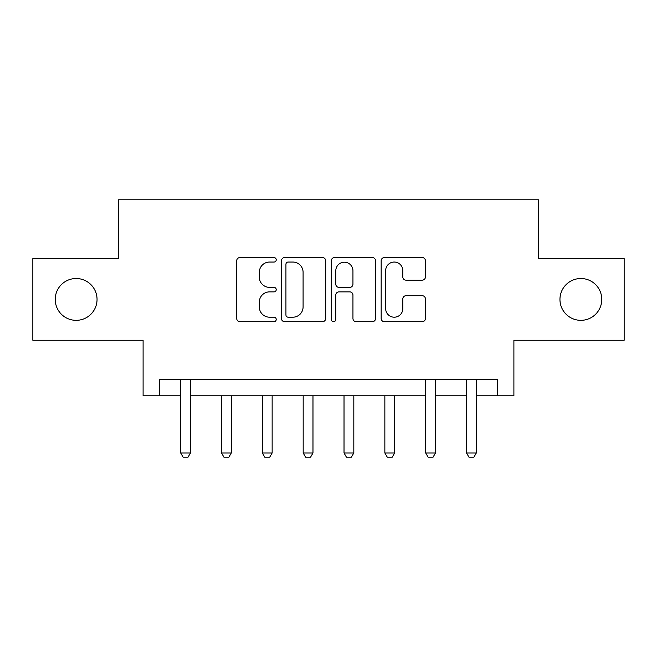 <?xml version="1.0" encoding="UTF-8"?>
<svg xmlns="http://www.w3.org/2000/svg" width="657" height="657" viewBox="0 0 657 657"><rect width="100%" height="100%" fill="white"/><g stroke="black" fill="none" stroke-linecap="round" stroke-linejoin="round"><path stroke-width="0.99" d="M276.236 259.802A2.242 2.242 0 0 0 273.985 257.56L239.92 257.56A3.203 3.203 0 0 0 236.709 260.763L236.709 318.481A3.203 3.203 0 0 0 239.92 321.692L273.985 321.692A2.242 2.242 0 0 0 276.236 319.45A2.242 2.242 0 0 0 273.985 317.2L269.575 317.2A10.257 10.257 0 0 1 259.318 306.942L259.318 302.13A10.257 10.257 0 0 1 269.575 291.872L273.985 291.872A2.242 2.242 0 0 0 276.236 289.622A2.242 2.242 0 0 0 273.985 287.38L269.575 287.38A10.257 10.257 0 0 1 259.318 277.123L259.318 272.31A10.257 10.257 0 0 1 269.575 262.044L273.985 262.044A2.242 2.242 0 0 0 276.236 259.802M559.953 299.428A20.909 20.909 0 0 0 580.862 320.337A20.909 20.909 0 0 0 601.771 299.428A20.909 20.909 0 0 0 580.862 278.519A20.909 20.909 0 0 0 559.953 299.428M55.229 299.428A20.909 20.909 0 0 0 76.138 320.337A20.909 20.909 0 0 0 97.047 299.428A20.909 20.909 0 0 0 76.138 278.519A20.909 20.909 0 0 0 55.229 299.428M422.213 280.161A3.203 3.203 0 0 0 425.424 276.958L425.424 260.763A3.203 3.203 0 0 0 422.213 257.56L384.378 257.56A3.203 3.203 0 0 0 381.167 260.763L381.167 318.481A3.203 3.203 0 0 0 384.378 321.692L422.213 321.692A3.203 3.203 0 0 0 425.424 318.481L425.424 298.927A3.203 3.203 0 0 0 422.213 295.716L406.018 295.716A3.203 3.203 0 0 0 402.815 298.927L402.815 308.626A8.574 8.574 0 0 1 394.233 317.2A8.574 8.574 0 0 1 385.659 308.626L385.659 270.627A8.574 8.574 0 0 1 394.233 262.044A8.574 8.574 0 0 1 402.815 270.627L402.815 276.958A3.203 3.203 0 0 0 406.018 280.161L422.213 280.161M159.437 395.793L159.437 379.467L497.563 379.467L497.563 395.793L513.897 395.793L513.897 340.26L624.15 340.26L624.15 258.587L538.395 258.587L538.395 199.785L118.605 199.785L118.605 258.587L32.85 258.587L32.85 340.26L143.103 340.26L143.103 395.793L180.675 395.793M325.691 260.763A3.203 3.203 0 0 0 322.488 257.56L284.645 257.56A3.203 3.203 0 0 0 281.442 260.763L281.442 318.481A3.203 3.203 0 0 0 284.645 321.692L322.488 321.692A3.203 3.203 0 0 0 325.691 318.481L325.691 260.763M334.512 257.56L372.355 257.56A3.203 3.203 0 0 1 375.558 260.763L375.558 318.481A3.203 3.203 0 0 1 372.355 321.692L356.16 321.692A3.203 3.203 0 0 1 352.949 318.481L352.949 295.075A3.203 3.203 0 0 0 349.746 291.872L339.004 291.872A3.203 3.203 0 0 0 335.793 295.075L335.793 319.45A2.242 2.242 0 0 1 333.551 321.692A2.242 2.242 0 0 1 331.309 319.45L331.309 260.763A3.203 3.203 0 0 1 334.512 257.56M190.473 395.793L425.687 395.793M435.492 395.793L466.527 395.793M476.325 395.793L497.563 395.793M288.177 262.044A2.242 2.242 0 0 0 285.935 264.295L285.935 314.958A2.242 2.242 0 0 0 288.177 317.2L292.825 317.2A10.257 10.257 0 0 0 303.091 306.942L303.091 272.31A10.257 10.257 0 0 0 292.825 262.044L288.177 262.044M352.949 270.783A8.574 8.574 0 0 0 344.375 262.209A8.574 8.574 0 0 0 335.793 270.783L335.793 284.177A3.203 3.203 0 0 0 339.004 287.38L349.746 287.38A3.203 3.203 0 0 0 352.949 284.177L352.949 270.783M190.834 379.467L190.629 380.107A3.269 3.269 0 0 0 190.473 381.093L190.473 452.969L188.025 457.215L183.122 457.215L180.675 452.969L180.675 381.093A3.269 3.269 0 0 0 180.519 380.107L180.314 379.467M180.675 452.969L190.473 452.969M221.508 395.793L221.508 452.969L231.313 452.969L231.313 395.793M231.313 452.969L228.858 457.215L223.963 457.215L221.508 452.969M262.348 395.793L262.348 452.969L272.146 452.969L272.146 395.793M272.146 452.969L269.698 457.215L264.796 457.215L262.348 452.969M303.181 395.793L303.181 452.969L312.978 452.969L312.978 395.793M312.978 452.969L310.531 457.215L305.628 457.215L303.181 452.969M344.022 395.793L344.022 452.969L353.819 452.969L353.819 395.793M353.819 452.969L351.372 457.215L346.469 457.215L344.022 452.969M384.854 395.793L384.854 452.969L394.652 452.969L394.652 395.793M394.652 452.969L392.204 457.215L387.302 457.215L384.854 452.969M435.846 379.467L435.64 380.107A3.269 3.269 0 0 0 435.492 381.093L435.492 452.969L433.037 457.215L428.142 457.215L425.687 452.969L425.687 381.093A3.269 3.269 0 0 0 425.539 380.107L425.334 379.467M425.687 452.969L435.492 452.969M476.686 379.467L476.481 380.107A3.269 3.269 0 0 0 476.325 381.093L476.325 452.969L473.878 457.215L468.975 457.215L466.527 452.969L466.527 381.093A3.269 3.269 0 0 0 466.371 380.107L466.166 379.467M466.527 452.969L476.325 452.969"/></g></svg>
